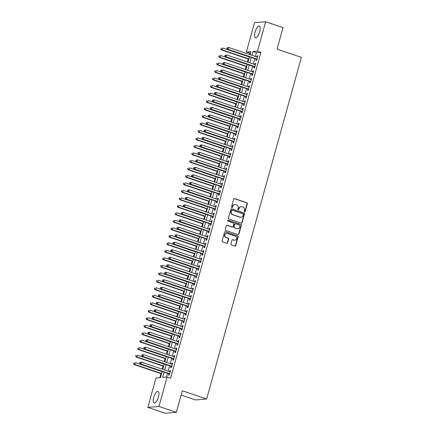 <?xml version="1.0" encoding="UTF-8"?>
<svg xmlns="http://www.w3.org/2000/svg" width="435" height="435" viewBox="0 0 435 435"><rect width="100%" height="100%" fill="white"/><g stroke="black" fill="none" stroke-linecap="round" stroke-linejoin="round"><path stroke-width="0.65" d="M244.557 211.888A0.538 0.5 85.2 0 0 245.177 211.535L247.346 203.721A0.772 0.712 85.2 0 0 246.868 202.753L234.585 198.605A0.772 0.712 85.2 0 0 233.698 199.11L231.529 206.924A0.538 0.5 85.2 0 0 232.051 207.625A0.538 0.5 85.2 0 0 232.486 207.25L232.763 206.239A2.469 2.278 85.2 0 1 235.601 204.619L236.624 204.967A2.469 2.278 85.2 0 1 238.157 208.055L237.874 209.066A0.538 0.5 85.2 0 0 238.396 209.768A0.538 0.5 85.2 0 0 238.831 209.393L239.114 208.381A2.469 2.278 85.2 0 1 241.947 206.766L242.975 207.109A2.469 2.278 85.2 0 1 244.503 210.197L244.225 211.209A0.538 0.5 85.2 0 0 244.557 211.888M244.595 211.899A0.538 0.5 85.2 0 0 244.878 211.557L247.042 203.743A0.772 0.712 85.2 0 0 246.563 202.781L234.28 198.632A0.772 0.712 85.2 0 0 234.166 198.605M231.898 207.609A0.538 0.5 85.2 0 0 232.187 207.272L232.763 206.239M238.244 209.757A0.538 0.5 85.2 0 0 238.532 209.414L239.114 208.381M153.74 397.372A6.128 2.186 108.7 0 1 158.046 391.375A6.128 2.186 108.7 0 1 158.432 396.981A6.128 2.186 108.7 0 1 154.126 402.984A6.128 2.186 108.7 0 1 153.74 397.372M255.024 32.146A6.128 2.186 108.7 0 1 259.331 26.149A6.128 2.186 108.7 0 1 259.717 31.76A6.128 2.186 108.7 0 1 255.41 37.758A6.128 2.186 108.7 0 1 255.024 32.146M230.941 243.899A0.772 0.712 85.2 0 0 231.42 244.867L234.867 246.031A0.772 0.712 85.2 0 0 235.754 245.525L238.157 236.847A0.772 0.712 85.2 0 0 237.679 235.884L225.395 231.735A0.772 0.712 85.2 0 0 224.509 232.241L222.106 240.919A0.772 0.712 85.2 0 0 222.584 241.882L226.744 243.29A0.772 0.712 85.2 0 0 227.63 242.784L228.658 239.071A0.772 0.712 85.2 0 0 228.179 238.103L226.118 237.407A2.061 1.903 85.2 0 1 226.494 233.383A2.061 1.903 85.2 0 1 227.206 233.475L235.297 236.205A2.061 1.903 85.2 0 1 234.922 240.229A2.061 1.903 85.2 0 1 234.204 240.136L232.855 239.685A0.772 0.712 85.2 0 0 231.969 240.191L230.941 243.899M250.446 53.206L246.351 52.086L254.508 22.68L265.638 21.75L283.016 27.617L277.046 49.155L301.379 57.371L206.636 398.998L182.303 390.782L176.327 412.32L158.949 406.453L147.818 407.383L155.975 377.977L160.482 377.602L162.179 371.501M265.638 21.75L257.482 51.156L252.969 51.531L251.919 55.316M164.06 372.132L162.592 377.422L167.105 377.047L170.58 378.222L260.957 52.33L257.482 51.156M167.105 377.047L158.949 406.453M241.207 223.16A0.772 0.712 85.2 0 0 242.094 222.655L244.503 213.976A0.772 0.712 85.2 0 0 244.024 213.014L231.735 208.865A0.772 0.712 85.2 0 0 230.849 209.371L228.446 218.049A0.772 0.712 85.2 0 0 228.924 219.012L241.207 223.16M241.327 225.412L238.924 234.09A0.772 0.712 85.2 0 1 238.037 234.595L225.754 230.447A0.772 0.712 85.2 0 1 225.276 229.484L226.303 225.77A0.772 0.712 85.2 0 1 227.19 225.265L232.17 226.945A0.772 0.712 85.2 0 0 233.057 226.439L233.742 223.976A0.772 0.712 85.2 0 0 233.263 223.014L228.076 221.263A0.538 0.5 85.2 0 1 228.174 220.208A0.538 0.5 85.2 0 1 228.364 220.23L240.849 224.449A0.772 0.712 85.2 0 1 241.327 225.412L241.028 225.439L238.619 234.117L238.924 234.09M256.204 59.127L255.845 60.438L256.596 60.378L257.841 55.881L257.09 55.946L256.808 56.969M254.127 66.62L253.763 67.931L254.518 67.871L255.764 63.374L255.013 63.439L254.731 64.456M252.05 74.113L251.686 75.424L252.441 75.358L253.687 70.867L252.936 70.927L252.653 71.949M249.973 81.606L249.608 82.916L250.364 82.851L251.609 78.36L250.859 78.42L250.571 79.442M247.896 89.093L247.531 90.409L248.282 90.344L249.532 85.847L248.776 85.912L248.494 86.935M245.818 96.586L245.454 97.897L246.205 97.837L247.455 93.34L246.699 93.405L246.417 94.428M243.741 104.079L243.377 105.39L244.127 105.33L245.378 100.833L244.622 100.898L244.339 101.915M241.664 111.572L241.3 112.882L242.05 112.817L243.295 108.326L242.545 108.386L242.262 109.408M239.587 119.065L239.223 120.375L239.973 120.31L241.218 115.819L240.468 115.879L240.185 116.901M237.51 126.552L237.146 127.868L237.896 127.803L239.141 123.306L238.391 123.371L238.108 124.394M235.427 134.045L235.069 135.356L235.819 135.296L237.064 130.799L236.314 130.864L236.031 131.887M233.35 141.538L232.986 142.849L233.742 142.789L234.987 138.292L234.237 138.357L233.954 139.374M231.273 149.031L230.909 150.341L231.665 150.276L232.91 145.785L232.159 145.845L231.877 146.867M229.196 156.524L228.832 157.834L229.588 157.769L230.833 153.278L230.082 153.337L229.794 154.36M227.119 164.011L226.755 165.327L227.505 165.262L228.756 160.765L228 160.83L227.717 161.853M225.042 171.504L224.677 172.815L225.428 172.755L226.678 168.258L225.923 168.323L225.64 169.345M222.965 178.997L222.6 180.308L223.351 180.248L224.601 175.751L223.846 175.816L223.563 176.833M220.888 186.49L220.523 187.8L221.274 187.735L222.519 183.244L221.768 183.304L221.486 184.326M218.81 193.983L218.446 195.293L219.196 195.228L220.442 190.737L219.691 190.796L219.409 191.819M216.733 201.47L216.369 202.786L217.119 202.721L218.365 198.224L217.614 198.289L217.331 199.312M214.651 208.963L214.292 210.274L215.042 210.214L216.287 205.717L215.537 205.782L215.254 206.804M212.574 216.456L212.209 217.766L212.965 217.707L214.21 213.21L213.46 213.275L213.177 214.292M210.496 223.949L210.132 225.259L210.888 225.194L212.133 220.703L211.383 220.762L211.1 221.785M208.419 231.442L208.055 232.752L208.811 232.687L210.056 228.196L209.306 228.255L209.017 229.278M206.342 238.929L205.978 240.245L206.734 240.18L207.979 235.683L207.223 235.748L206.94 236.77M204.265 246.422L203.901 247.732L204.651 247.673L205.902 243.176L205.146 243.241L204.863 244.263M202.188 253.915L201.824 255.225L202.574 255.166L203.825 250.669L203.069 250.734L202.786 251.751M200.111 261.408L199.747 262.718L200.497 262.653L201.742 258.162L200.992 258.221L200.709 259.244M198.034 268.901L197.669 270.211L198.42 270.146L199.665 265.654L198.915 265.714L198.632 266.737M195.957 276.388L195.592 277.704L196.343 277.639L197.588 273.142L196.837 273.207L196.555 274.229M193.874 283.881L193.515 285.191L194.266 285.132L195.511 280.635L194.76 280.7L194.478 281.722M191.797 291.374L191.438 292.684L192.188 292.624L193.434 288.128L192.683 288.193L192.4 289.21M189.72 298.867L189.355 300.177L190.111 300.112L191.356 295.621L190.606 295.68L190.323 296.703M187.643 306.36L187.278 307.67L188.034 307.605L189.279 303.113L188.529 303.173L188.241 304.195M185.566 313.847L185.201 315.163L185.957 315.098L187.202 310.601L186.446 310.666L186.164 311.688M183.488 321.34L183.124 322.65L183.875 322.591L185.125 318.094L184.369 318.159L184.087 319.181M181.411 328.833L181.047 330.143L181.797 330.083L183.048 325.587L182.292 325.652L182.009 326.669M179.334 336.326L178.97 337.636L179.72 337.571L180.965 333.079L180.215 333.139L179.932 334.162M177.257 343.819L176.893 345.129L177.643 345.064L178.888 340.572L178.138 340.632L177.855 341.654M175.18 351.306L174.816 352.622L175.566 352.557L176.811 348.06L176.061 348.125L175.778 349.147M173.103 358.799L172.738 360.109L173.489 360.049L174.734 355.553L173.984 355.618L173.701 356.64M171.02 366.292L170.661 367.602L171.412 367.542L172.657 363.046L171.907 363.111L171.624 364.128M260.957 52.33L256.443 52.706L255.394 56.49M254.796 58.654L253.317 63.983M252.719 66.142L251.24 71.476M250.642 73.635L249.163 78.963M248.564 81.127L247.085 86.456M246.487 88.62L245.008 93.949M244.405 96.113L242.931 101.442M242.328 103.601L240.854 108.935M240.25 111.094L238.771 116.422M238.173 118.586L236.694 123.915M236.096 126.079L234.617 131.408M234.019 133.572L232.54 138.901M231.942 141.06L230.463 146.394M229.865 148.552L228.386 153.881M227.788 156.045L226.309 161.374M225.711 163.538L224.232 168.867M223.633 171.031L222.154 176.36M221.551 178.519L220.077 183.853M219.474 186.011L218 191.34M217.397 193.504L215.918 198.833M215.32 200.997L213.841 206.326M213.242 208.49L211.763 213.819M211.165 215.977L209.686 221.312M209.088 223.47L207.609 228.799M207.011 230.963L205.532 236.292M204.934 238.456L203.455 243.785M202.857 245.949L201.378 251.278M200.774 253.436L199.301 258.771M198.697 260.929L197.224 266.258M196.62 268.422L195.141 273.751M194.543 275.915L193.064 281.244M192.466 283.408L190.987 288.737M190.389 290.895L188.91 296.23M188.311 298.388L186.833 303.717M186.234 305.881L184.755 311.21M184.157 313.374L182.678 318.703M182.08 320.867L180.601 326.196M179.998 328.354L178.524 333.688M177.92 335.847L176.447 341.176M175.843 343.34L174.364 348.669M173.766 350.833L172.287 356.162M171.689 358.326L170.21 363.655M169.612 365.813L168.133 371.147M167.535 373.306L166.48 377.101M168.943 373.785L168.579 375.095L169.335 375.03L170.58 370.538L169.829 370.598L169.547 371.62M249.826 53.255L249.483 54.495M248.244 58.975L247.406 61.987M246.166 66.463L245.329 69.48M244.084 73.955L243.252 76.968M242.007 81.448L241.175 84.461M239.93 88.941L239.098 91.954M237.853 96.434L237.021 99.446M235.775 103.921L234.938 106.939M233.698 111.414L232.861 114.427M231.621 118.907L230.784 121.92M229.544 126.4L228.707 129.412M227.467 133.893L226.63 136.905M225.39 141.38L224.552 144.398M223.313 148.873L222.475 151.886M221.23 156.366L220.398 159.379M219.153 163.859L218.321 166.871M217.076 171.352L216.244 174.364M214.999 178.839L214.161 181.857M212.922 186.332L212.084 189.345M210.844 193.825L210.007 196.837M208.767 201.318L207.93 204.33M206.69 208.811L205.853 211.823M204.613 216.298L203.776 219.316M202.536 223.791L201.699 226.804M200.453 231.284L199.621 234.296M198.376 238.777L197.544 241.789M196.299 246.27L195.467 249.282M194.222 253.757L193.385 256.775M192.145 261.25L191.308 264.262M190.068 268.743L189.23 271.755M187.991 276.236L187.153 279.248M185.914 283.729L185.076 286.741M183.836 291.216L182.999 294.234M181.759 298.709L180.922 301.721M179.677 306.202L178.845 309.214M177.6 313.695L176.768 316.707M175.522 321.188L174.691 324.2M173.445 328.675L172.608 331.693M171.368 336.168L170.531 339.18M169.291 343.661L168.454 346.673M167.214 351.154L166.377 354.166M165.137 358.647L164.299 361.659M163.06 366.134L162.222 369.152M160.983 373.627L159.862 377.651M181.112 395.067L195.505 399.928L206.636 398.998M176.327 412.32L165.197 413.25L147.818 407.383M250.038 54.679L250.864 51.705L246.351 52.086M162.777 369.337L164.256 364.008M164.854 361.844L166.333 356.515M166.931 354.351L168.41 349.022M169.008 346.864L170.487 341.529M171.085 339.371L172.564 334.042M173.163 331.878L174.642 326.549M175.245 324.385L176.719 319.056M177.322 316.892L178.796 311.563M179.399 309.405L180.878 304.07M181.477 301.912L182.956 296.583M183.554 294.419L185.033 289.09M185.631 286.926L187.11 281.597M187.708 279.433L189.187 274.104M189.785 271.946L191.264 266.611M191.862 264.453L193.341 259.124M193.939 256.96L195.418 251.631M196.022 249.467L197.495 244.138M198.099 241.974L199.573 236.645M200.176 234.487L201.655 229.153M202.253 226.994L203.732 221.665M204.33 219.501L205.809 214.172M206.407 212.008L207.886 206.679M208.485 204.515L209.964 199.186M210.562 197.028L212.041 191.694M212.639 189.535L214.118 184.206M214.716 182.042L216.195 176.713M216.793 174.549L218.272 169.22M218.876 167.056L220.349 161.728M220.953 159.569L222.426 154.235M223.03 152.076L224.509 146.747M225.107 144.583L226.586 139.254M227.184 137.09L228.663 131.761M229.261 129.597L230.74 124.269M231.338 122.11L232.817 116.776M233.416 114.617L234.895 109.288M235.493 107.124L236.972 101.795M237.57 99.631L239.049 94.303M239.652 92.138L241.126 86.81M241.729 84.651L243.203 79.317M243.807 77.158L245.286 71.829M245.884 69.665L247.363 64.336M247.961 62.172L249.44 56.844M251.321 57.48L249.842 62.809M249.244 64.973L247.765 70.301M247.162 72.46L245.688 77.794M245.084 79.953L243.611 85.282M243.007 87.446L241.528 92.775M240.93 94.939L239.451 100.267M238.853 102.432L237.374 107.76M236.776 109.919L235.297 115.253M234.699 117.412L233.22 122.741M232.622 124.905L231.143 130.234M230.545 132.398L229.066 137.726M228.467 139.891L226.988 145.219M226.39 147.378L224.911 152.712M224.308 154.871L222.834 160.2M222.231 162.364L220.757 167.692M220.153 169.857L218.674 175.185M218.076 177.35L216.597 182.678M215.999 184.837L214.52 190.171M213.922 192.33L212.443 197.659M211.845 199.823L210.366 205.151M209.768 207.316L208.289 212.644M207.691 214.808L206.212 220.137M205.614 222.296L204.135 227.63M203.531 229.789L202.058 235.117M201.454 237.282L199.98 242.61M199.377 244.774L197.898 250.103M197.3 252.267L195.821 257.596M195.223 259.755L193.744 265.089M193.145 267.248L191.666 272.576M191.068 274.741L189.589 280.069M188.991 282.233L187.512 287.562M186.914 289.726L185.435 295.055M184.837 297.214L183.358 302.548M182.754 304.707L181.281 310.035M180.677 312.199L179.204 317.528M178.6 319.692L177.121 325.021M176.523 327.185L175.044 332.514M174.446 334.673L172.967 340.007M172.369 342.166L170.89 347.494M170.292 349.658L168.813 354.987M168.214 357.151L166.735 362.48M166.137 364.644L164.658 369.973M256.443 52.706L252.969 51.531M257.09 55.946L257.759 56.169M255.013 63.439L255.682 63.662M252.936 70.927L253.605 71.155M250.859 78.42L251.528 78.648M248.776 85.912L249.451 86.141M246.699 93.405L247.374 93.628M244.622 100.898L245.296 101.121M242.545 108.386L243.219 108.614M240.468 115.879L241.142 116.107M238.391 123.371L239.06 123.6M236.314 130.864L236.983 131.087M234.237 138.357L234.905 138.58M232.159 145.845L232.828 146.073M230.082 153.337L230.751 153.566M228 160.83L228.674 161.059M225.923 168.323L226.597 168.546M223.846 175.816L224.52 176.039M221.768 183.304L222.443 183.532M219.691 190.796L220.366 191.025M217.614 198.289L218.283 198.518M215.537 205.782L216.206 206.005M213.46 213.275L214.129 213.498M211.383 220.762L212.052 220.991M209.306 228.255L209.975 228.484M207.223 235.748L207.897 235.977M205.146 243.241L205.82 243.464M203.069 250.734L203.743 250.957M200.992 258.221L201.666 258.45M198.915 265.714L199.589 265.943M196.837 273.207L197.512 273.436M194.76 280.7L195.429 280.923M192.683 288.193L193.352 288.416M190.606 295.68L191.275 295.909M188.529 303.173L189.198 303.402M186.446 310.666L187.121 310.894M184.369 318.159L185.044 318.382M182.292 325.652L182.966 325.875M180.215 333.139L180.889 333.368M178.138 340.632L178.812 340.861M176.061 348.125L176.735 348.353M173.984 355.618L174.652 355.841M171.907 363.111L172.575 363.334M169.829 370.598L170.498 370.827M241.093 206.658L240.789 206.685A2.469 2.278 85.2 0 0 238.81 208.403M234.742 204.515L234.443 204.542A2.469 2.278 85.2 0 0 232.464 206.261M241.322 223.188A0.772 0.712 85.2 0 0 241.795 222.682L244.198 214.004A0.772 0.712 85.2 0 0 243.72 213.036L231.436 208.892A0.772 0.712 85.2 0 0 231.322 208.86M243.323 214.466A0.538 0.5 85.2 0 0 242.986 213.792L232.203 210.148A0.538 0.5 85.2 0 0 231.583 210.502L231.289 211.568A2.469 2.278 85.2 0 0 232.817 214.656L240.191 217.147A2.469 2.278 85.2 0 0 243.024 215.532L243.323 214.466M232.018 210.127L231.714 210.148A0.538 0.5 85.2 0 0 231.284 210.529L231.583 210.502M241.044 217.255L240.745 217.277A2.469 2.278 85.2 0 1 239.886 217.174L232.518 214.683A2.469 2.278 85.2 0 1 230.985 211.595L231.284 210.529M238.152 234.623A0.772 0.712 85.2 0 0 238.619 234.117M232.442 226.978L232.138 227.005A0.772 0.712 85.2 0 1 231.871 226.972L226.891 225.292A0.772 0.712 85.2 0 0 226.771 225.259M241.028 225.439A0.772 0.712 85.2 0 0 240.55 224.471L228.06 220.257A0.538 0.5 85.2 0 0 228.027 220.246M237.341 228.69A2.061 1.903 85.2 0 0 239.783 226.956A2.061 1.903 85.2 0 0 238.434 224.759L235.585 223.797A0.772 0.712 85.2 0 0 234.699 224.302L234.014 226.766A0.772 0.712 85.2 0 0 234.492 227.728L237.042 228.718A2.061 1.903 85.2 0 0 237.755 228.805L238.059 228.777M235.313 223.764L235.014 223.786A0.772 0.712 85.2 0 0 234.394 224.324L234.699 224.302M237.042 228.718L234.193 227.755A0.772 0.712 85.2 0 1 233.715 226.787L234.394 224.324M234.922 240.229L234.623 240.25A2.061 1.903 85.2 0 1 233.905 240.163L232.556 239.707A0.772 0.712 85.2 0 0 232.437 239.68M226.494 233.383L226.189 233.41A2.061 1.903 85.2 0 0 225.819 237.434L226.118 237.407M226.858 243.317A0.772 0.712 85.2 0 0 227.331 242.812L228.359 239.098A0.772 0.712 85.2 0 0 227.88 238.13L225.819 237.434M234.982 246.058A0.772 0.712 85.2 0 0 235.449 245.552L237.858 236.874A0.772 0.712 85.2 0 0 237.379 235.906L225.096 231.763A0.772 0.712 85.2 0 0 224.977 231.73M249.396 56.996L222.676 47.975L222.16 49.851L221.41 49.911L248.798 59.16M221.187 49.003L221.393 48.252L220.888 49.024L222.16 49.851L248.874 58.872M221.094 48.28L221.393 48.252M221.41 49.911L220.888 49.024M227.108 47.774L226.901 48.524L227.413 47.752L227.108 47.774L228.696 47.475L257.476 57.192M227.413 47.752L228.696 47.475L228.174 49.345L227.423 49.411L256.764 59.318A0.783 0.723 85.2 0 1 256.873 59.367M256.96 59.068L228.174 49.345L227.2 48.497M226.901 48.524L227.423 49.411M247.319 64.489L220.599 55.468L220.083 57.344L219.332 57.404L246.721 66.653M219.109 56.496L219.316 55.745L218.805 56.517L220.083 57.344L246.797 66.365M219.017 55.767L219.316 55.745M219.332 57.404L218.805 56.517M245.242 71.982L218.522 62.961L218.006 64.831L217.25 64.897L244.639 74.146M217.032 63.983L217.239 63.238L216.728 64.01L218.006 64.831L244.72 73.852M216.94 63.26L217.239 63.238M217.25 64.897L216.728 64.01M243.165 79.474L216.445 70.454L215.929 72.324L215.173 72.389L242.561 81.633M214.955 71.476L215.162 70.726L214.651 71.503L215.929 72.324L242.643 81.345M214.857 70.753L215.162 70.726M215.173 72.389L214.651 71.503M241.088 86.967L214.368 77.941L213.851 79.817L213.096 79.877L240.484 89.126M212.873 78.969L213.085 78.218L212.574 78.996L213.851 79.817L240.566 88.838M212.78 78.246L213.085 78.218M213.096 79.877L212.574 78.996M225.031 55.267L224.824 56.017L225.33 55.24L225.031 55.267L226.619 54.968L255.399 64.684M225.33 55.24L226.619 54.968L226.097 56.838L225.346 56.903L254.687 66.811A0.783 0.723 85.2 0 1 254.796 66.859M254.883 66.56L226.097 56.838L225.123 55.99M224.824 56.017L225.346 56.903M222.954 62.76L222.747 63.51L223.046 63.483L223.253 62.732L222.954 62.76L224.542 62.461L253.322 72.177M223.253 62.732L224.542 62.461L224.02 64.331L223.269 64.396L252.61 74.298A0.783 0.723 85.2 0 1 252.719 74.352M252.806 74.048L224.02 64.331L223.046 63.483M222.747 63.51L223.269 64.396M220.877 70.252L220.67 70.997L220.969 70.976L221.176 70.225L220.877 70.252L222.464 69.948L251.245 79.67M221.176 70.225L222.464 69.948L221.942 71.824L221.192 71.884L250.527 81.791A0.783 0.723 85.2 0 1 250.642 81.84M250.723 81.541L221.942 71.824L220.969 70.976M220.67 70.997L221.192 71.884M218.8 77.74L218.593 78.49L218.892 78.469L219.099 77.718L218.8 77.74L220.387 77.441L249.168 87.158M219.099 77.718L220.387 77.441L219.865 79.317L219.115 79.377L248.45 89.284A0.783 0.723 85.2 0 1 248.564 89.333M248.646 89.034L219.865 79.317L218.892 78.469M218.593 78.49L219.115 79.377M239.005 94.455L212.291 85.434L211.769 87.31L211.018 87.37L238.407 96.619M210.796 86.462L211.008 85.711L210.496 86.483L211.769 87.31L238.489 96.331M210.703 85.739L211.008 85.711M211.018 87.37L210.496 86.483M216.722 85.233L216.516 85.983L217.021 85.211L216.722 85.233L218.305 84.934L247.091 94.651M217.021 85.211L218.305 84.934L217.788 86.804L217.038 86.869L246.373 96.777A0.783 0.723 85.2 0 1 246.487 96.826M246.569 96.526L217.788 86.804L216.815 85.956M216.516 85.983L217.038 86.869M236.928 101.948L210.214 92.927L209.692 94.803L208.941 94.863L236.33 104.112M208.718 93.955L208.925 93.204L208.419 93.976L209.692 94.803L236.412 103.824M208.626 93.226L208.925 93.204M208.941 94.863L208.419 93.976M214.645 92.726L214.433 93.476L214.738 93.449L214.944 92.698L214.645 92.726L216.228 92.427L245.014 102.143M214.944 92.698L216.228 92.427L215.711 94.297L214.955 94.362L244.296 104.269A0.783 0.723 85.2 0 1 244.41 104.318M244.492 104.019L215.711 94.297L214.738 93.449M214.433 93.476L214.955 94.362M234.851 109.441L208.137 100.42L207.615 102.29L206.864 102.355L234.253 111.605M206.641 101.442L206.848 100.697L206.342 101.469L207.615 102.29L234.334 111.311M206.549 100.719L206.848 100.697M206.864 102.355L206.342 101.469M212.568 100.219L212.356 100.969L212.661 100.942L212.867 100.191L212.568 100.219L214.15 99.919L242.937 109.636M212.867 100.191L214.15 99.919L213.634 101.79L212.878 101.855L242.219 111.757A0.783 0.723 85.2 0 1 242.333 111.811M242.415 111.507L213.634 101.79L212.661 100.942M212.356 100.969L212.878 101.855M232.774 116.933L206.059 107.913L205.537 109.783L204.787 109.848L232.176 119.092M204.564 108.935L204.771 108.184L204.265 108.962L205.537 109.783L232.257 118.804M204.472 108.212L204.771 108.184M204.787 109.848L204.265 108.962M210.486 107.711L210.279 108.456L210.583 108.435L210.79 107.684L210.486 107.711L212.073 107.407L240.854 117.129M210.79 107.684L212.073 107.407L211.557 109.283L210.801 109.343L240.142 119.25A0.783 0.723 85.2 0 1 240.256 119.299M240.337 119L211.557 109.283L210.583 108.435M210.279 108.456L210.801 109.343M230.697 124.426L203.982 115.4L203.46 117.276L202.71 117.336L230.099 126.585M202.487 116.428L202.694 115.677L202.188 116.455L203.46 117.276L230.18 126.297M202.395 115.705L202.694 115.677M202.71 117.336L202.188 116.455M208.408 115.199L208.202 115.949L208.713 115.177L208.408 115.199L209.996 114.9L238.777 124.617M208.713 115.177L209.996 114.9L209.48 116.776L208.724 116.836L238.065 126.743A0.783 0.723 85.2 0 1 238.179 126.792M238.26 126.493L209.48 116.776L208.501 115.927M208.202 115.949L208.724 116.836M228.62 131.914L201.9 122.893L201.383 124.769L200.633 124.829L228.022 134.078M200.41 123.921L200.617 123.17L200.111 123.942L201.383 124.769L228.098 133.79M200.317 123.197L200.617 123.17M200.633 124.829L200.111 123.942M206.331 122.692L206.125 123.442L206.636 122.67L206.331 122.692L207.919 122.393L236.7 132.109M206.636 122.67L207.919 122.393L207.397 124.263L206.647 124.328L235.987 134.236A0.783 0.723 85.2 0 1 236.096 134.284M236.183 133.985L207.397 124.263L206.424 123.415M206.125 123.442L206.647 124.328M226.543 139.407L199.823 130.386L199.306 132.262L198.556 132.322L225.944 141.571M198.333 131.413L198.539 130.663L198.028 131.435L199.306 132.262L226.021 141.283M198.24 130.685L198.539 130.663M198.556 132.322L198.028 131.435M204.254 130.185L204.048 130.935L204.553 130.157L204.254 130.185L205.842 129.886L234.623 139.602M204.553 130.157L205.842 129.886L205.32 131.756L204.57 131.821L233.91 141.728A0.783 0.723 85.2 0 1 234.019 141.777M234.106 141.478L205.32 131.756L204.347 130.908M204.048 130.935L204.57 131.821M224.465 146.899L197.746 137.879L197.229 139.749L196.473 139.814L223.862 149.064M196.256 138.901L196.462 138.156L195.951 138.928L197.229 139.749L223.943 148.77M196.163 138.178L196.462 138.156M196.473 139.814L195.951 138.928M202.177 137.677L201.97 138.428L202.476 137.65L202.177 137.677L203.765 137.378L232.546 147.095M202.476 137.65L203.765 137.378L203.243 139.249L202.492 139.314L231.833 149.216A0.783 0.723 85.2 0 1 231.942 149.27M232.029 148.966L203.243 139.249L202.27 138.401M201.97 138.428L202.492 139.314M200.1 145.17L199.893 145.915L200.192 145.894L200.399 145.143L200.1 145.17L201.688 144.866L230.468 154.588M200.399 145.143L201.688 144.866L201.166 146.742L200.415 146.802L229.751 156.709A0.783 0.723 85.2 0 1 229.865 156.758M229.946 156.459L201.166 146.742L200.192 145.894M199.893 145.915L200.415 146.802M198.023 152.658L197.816 153.408L198.115 153.386L198.322 152.636L198.023 152.658L199.611 152.359L228.391 162.076M198.322 152.636L199.611 152.359L199.089 154.235L198.338 154.294L227.674 164.202A0.783 0.723 85.2 0 1 227.788 164.251M227.869 163.951L199.089 154.235L198.115 153.386M197.816 153.408L198.338 154.294M222.388 154.392L195.668 145.372L195.152 147.242L194.396 147.307L221.785 156.551M194.179 146.394L194.385 145.643L193.874 146.421L195.152 147.242L221.866 156.263M194.081 145.671L194.385 145.643M194.396 147.307L193.874 146.421M220.311 161.885L193.591 152.859L193.075 154.735L192.319 154.795L219.708 164.044M192.101 153.887L192.308 153.136L191.797 153.914L193.075 154.735L219.789 163.756M192.004 153.163L192.308 153.136M192.319 154.795L191.797 153.914M218.229 169.373L191.514 160.352L190.992 162.228L190.242 162.288L217.63 171.537M190.019 161.38L190.231 160.629L189.72 161.401L190.992 162.228L217.712 171.249M189.926 160.656L190.231 160.629M190.242 162.288L189.72 161.401M195.946 160.151L195.739 160.901L196.245 160.129L195.946 160.151L197.528 159.852L226.314 169.568M196.245 160.129L197.528 159.852L197.011 161.722L196.261 161.787L225.596 171.694A0.783 0.723 85.2 0 1 225.711 171.743M225.792 171.444L197.011 161.722L196.038 160.874M195.739 160.901L196.261 161.787M216.151 176.866L189.437 167.845L188.915 169.721L188.165 169.78L215.553 179.03M187.942 168.872L188.154 168.122L187.643 168.894L188.915 169.721L215.635 178.742M187.849 168.144L188.154 168.122M188.165 169.78L187.643 168.894M193.869 167.644L193.657 168.394L193.961 168.367L194.168 167.616L193.869 167.644L195.451 167.344L224.237 177.061M194.168 167.616L195.451 167.344L194.934 169.215L194.184 169.28L223.519 179.187A0.783 0.723 85.2 0 1 223.633 179.236M223.715 178.937L194.934 169.215L193.961 168.367M193.657 168.394L194.184 169.28M214.074 184.358L187.36 175.338L186.838 177.208L186.088 177.273L213.476 186.523M185.865 176.36L186.071 175.615L185.566 176.387L186.838 177.208L213.558 186.229M185.772 175.637L186.071 175.615M186.088 177.273L185.566 176.387M191.791 175.136L191.579 175.887L191.884 175.86L192.091 175.109L191.791 175.136L193.374 174.837L222.16 184.554M192.091 175.109L193.374 174.837L192.857 176.708L192.101 176.773L221.442 186.675A0.783 0.723 85.2 0 1 221.556 186.729M221.638 186.425L192.857 176.708L191.884 175.86M191.579 175.887L192.101 176.773M211.997 191.851L185.283 182.831L184.761 184.701L184.01 184.766L211.399 194.01M183.787 183.853L183.994 183.102L183.488 183.88L184.761 184.701L211.481 193.722M183.695 183.13L183.994 183.102M184.01 184.766L183.488 183.88M189.709 182.629L189.502 183.374L189.807 183.352L190.013 182.602L189.709 182.629L191.297 182.325L220.077 192.047M190.013 182.602L191.297 182.325L190.78 184.201L190.024 184.261L219.365 194.168A0.783 0.723 85.2 0 1 219.479 194.217M219.561 193.918L190.78 184.201L189.807 183.352M189.502 183.374L190.024 184.261M209.92 199.344L183.206 190.318L182.684 192.194L181.933 192.254L209.322 201.503M181.71 191.346L181.917 190.595L181.411 191.373L182.684 192.194L209.404 201.215M181.618 190.622L181.917 190.595M181.933 192.254L181.411 191.373M187.632 190.117L187.425 190.867L187.936 190.095L187.632 190.117L189.22 189.818L218 199.534M187.936 190.095L189.22 189.818L188.703 191.694L187.947 191.753L217.288 201.661A0.783 0.723 85.2 0 1 217.402 201.709M217.484 201.41L188.703 191.694L187.724 190.845M187.425 190.867L187.947 191.753M207.843 206.832L181.123 197.811L180.607 199.687L179.856 199.747L207.245 208.996M179.633 198.838L179.84 198.088L179.334 198.86L180.607 199.687L207.321 208.708M179.541 198.115L179.84 198.088M179.856 199.747L179.334 198.86M185.555 197.61L185.348 198.36L185.859 197.588L185.555 197.61L187.142 197.311L215.923 207.027M185.859 197.588L187.142 197.311L186.62 199.181L185.87 199.246L215.211 209.153A0.783 0.723 85.2 0 1 215.32 209.202M215.407 208.903L186.62 199.181L185.647 198.333M185.348 198.36L185.87 199.246M205.766 214.325L179.046 205.304L178.529 207.18L177.779 207.239L205.168 216.489M177.556 206.331L177.763 205.581L177.257 206.353L178.529 207.18L205.244 216.2M177.464 205.603L177.763 205.581M177.779 207.239L177.257 206.353M183.478 205.102L183.271 205.853L183.57 205.826L183.777 205.075L183.478 205.102L185.065 204.803L213.846 214.52M183.777 205.075L185.065 204.803L184.543 206.674L183.793 206.739L213.134 216.646A0.783 0.723 85.2 0 1 213.242 216.695M213.329 216.396L184.543 206.674L183.57 205.826M183.271 205.853L183.793 206.739M203.689 221.817L176.969 212.797L176.452 214.667L175.696 214.732L203.085 223.981M175.479 213.819L175.686 213.074L175.174 213.846L176.452 214.667L203.167 223.688M175.387 213.096L175.686 213.074M175.696 214.732L175.174 213.846M181.4 212.595L181.194 213.346L181.7 212.568L181.4 212.595L182.988 212.296L211.769 222.013M181.7 212.568L182.988 212.296L182.466 214.167L181.716 214.232L211.057 224.134A0.783 0.723 85.2 0 1 211.165 224.188M211.252 223.884L182.466 214.167L181.493 213.319M181.194 213.346L181.716 214.232M201.612 229.31L174.892 220.289L174.375 222.16L173.619 222.225L201.008 231.469M173.402 221.312L173.608 220.561L173.097 221.339L174.375 222.16L201.09 231.181M173.309 220.588L173.608 220.561M173.619 222.225L173.097 221.339M199.534 236.803L172.815 227.777L172.298 229.653L171.542 229.713L198.931 238.962M171.325 228.805L171.531 228.054L171.02 228.832L172.298 229.653L199.012 238.674M171.227 228.081L171.531 228.054M171.542 229.713L171.02 228.832M197.452 244.291L170.737 235.27L170.215 237.146L169.465 237.205L196.854 246.455M169.242 236.297L169.454 235.547L168.943 236.319L170.215 237.146L196.935 246.166M169.15 235.574L169.454 235.547M169.465 237.205L168.943 236.319M179.323 220.088L179.117 220.833L179.416 220.811L179.622 220.061L179.323 220.088L180.911 219.784L209.692 229.506M179.622 220.061L180.911 219.784L180.389 221.66L179.639 221.719L208.974 231.627A0.783 0.723 85.2 0 1 209.088 231.676M209.17 231.376L180.389 221.66L179.416 220.811M179.117 220.833L179.639 221.719M177.246 227.576L177.04 228.326L177.339 228.304L177.545 227.554L177.246 227.576L178.834 227.277L207.615 236.993M177.545 227.554L178.834 227.277L178.312 229.153L177.562 229.212L206.897 239.119A0.783 0.723 85.2 0 1 207.011 239.168M207.093 238.869L178.312 229.153L177.339 228.304M177.04 228.326L177.562 229.212M175.169 235.069L174.962 235.819L175.468 235.047L175.169 235.069L176.751 234.769L205.537 244.486M175.468 235.047L176.751 234.769L176.235 236.64L175.484 236.705L204.82 246.612A0.783 0.723 85.2 0 1 204.934 246.661M205.016 246.362L176.235 236.64L175.261 235.792M174.962 235.819L175.484 236.705M195.375 251.783L168.66 242.763L168.138 244.639L167.388 244.698L194.777 253.948M167.165 243.79L167.377 243.04L166.866 243.812L168.138 244.639L194.858 253.659M167.073 243.062L167.377 243.04M167.388 244.698L166.866 243.812M173.092 242.561L172.88 243.312L173.184 243.285L173.391 242.534L173.092 242.561L174.674 242.262L203.46 251.979M173.391 242.534L174.674 242.262L174.158 244.133L173.407 244.198L202.743 254.105A0.783 0.723 85.2 0 1 202.857 254.154M202.938 253.855L174.158 244.133L173.184 243.285M172.88 243.312L173.407 244.198M193.298 259.276L166.583 250.255L166.061 252.126L165.311 252.191L192.7 261.44M165.088 251.278L165.295 250.533L164.789 251.305L166.061 252.126L192.781 261.147M164.995 250.555L165.295 250.533M165.311 252.191L164.789 251.305M171.015 250.054L170.803 250.805L171.107 250.777L171.314 250.027L171.015 250.054L172.597 249.755L201.383 259.472M171.314 250.027L172.597 249.755L172.081 251.626L171.325 251.691L200.666 261.593A0.783 0.723 85.2 0 1 200.78 261.647M200.861 261.343L172.081 251.626L171.107 250.777M170.803 250.805L171.325 251.691M191.221 266.769L164.506 257.748L163.984 259.619L163.234 259.684L190.622 268.928M163.011 258.771L163.217 258.02L162.712 258.798L163.984 259.619L190.704 268.64M162.918 258.047L163.217 258.02M163.234 259.684L162.712 258.798M168.932 257.547L168.726 258.292L169.03 258.27L169.237 257.52L168.932 257.547L170.52 257.243L199.306 266.965M169.237 257.52L170.52 257.243L170.003 259.119L169.248 259.178L198.588 269.086A0.783 0.723 85.2 0 1 198.703 269.134M198.784 268.835L170.003 259.119L169.03 258.27M168.726 258.292L169.248 259.178M189.143 274.262L162.429 265.236L161.907 267.112L161.157 267.172L188.545 276.421M160.934 266.263L161.14 265.513L160.635 266.291L161.907 267.112L188.627 276.133M160.841 265.54L161.14 265.513M161.157 267.172L160.635 266.291M166.855 265.035L166.648 265.785L167.16 265.013L166.855 265.035L168.443 264.736L197.224 274.452M167.16 265.013L168.443 264.736L167.926 266.611L167.17 266.671L196.511 276.578A0.783 0.723 85.2 0 1 196.625 276.627M196.707 276.328L167.926 266.611L166.948 265.763M166.648 265.785L167.17 266.671M187.066 281.749L160.352 272.729L159.83 274.605L159.079 274.664L186.468 283.914M158.857 273.756L159.063 273.006L158.558 273.778L159.83 274.605L186.544 283.625M158.764 273.033L159.063 273.006M159.079 274.664L158.558 273.778M184.989 289.242L158.269 280.222L157.753 282.097L157.002 282.157L184.391 291.406M156.779 281.249L156.986 280.499L156.48 281.271L157.753 282.097L184.467 291.118M156.687 280.521L156.986 280.499M157.002 282.157L156.48 281.271M182.912 296.735L156.192 287.714L155.676 289.585L154.92 289.65L182.314 298.899M154.702 288.737L154.909 287.992L154.398 288.764L155.676 289.585L182.39 298.606M154.61 288.013L154.909 287.992M154.92 289.65L154.398 288.764M164.778 272.527L164.571 273.278L165.083 272.506L164.778 272.527L166.366 272.228L195.146 281.945M165.083 272.506L166.366 272.228L165.844 274.099L165.093 274.164L194.434 284.071A0.783 0.723 85.2 0 1 194.543 284.12M194.63 283.821L165.844 274.099L164.87 273.251M164.571 273.278L165.093 274.164M162.701 280.02L162.494 280.771L163.005 279.993L162.701 280.02L164.289 279.721L193.069 289.438M163.005 279.993L164.289 279.721L163.767 281.592L163.016 281.657L192.357 291.564A0.783 0.723 85.2 0 1 192.466 291.613M192.553 291.314L163.767 281.592L162.793 280.744M162.494 280.771L163.016 281.657M160.624 287.513L160.417 288.264L160.716 288.236L160.923 287.486L160.624 287.513L162.211 287.214L190.992 296.931M160.923 287.486L162.211 287.214L161.689 289.085L160.939 289.15L190.28 299.052A0.783 0.723 85.2 0 1 190.389 299.106M190.476 298.801L161.689 289.085L160.716 288.236M160.417 288.264L160.939 289.15M180.835 304.228L154.115 295.207L153.599 297.078L152.843 297.143L180.231 306.387M152.625 296.23L152.832 295.479L152.321 296.257L153.599 297.078L180.313 306.099M152.533 295.506L152.832 295.479M152.843 297.143L152.321 296.257M158.547 295.006L158.34 295.751L158.639 295.729L158.846 294.979L158.547 295.006L160.134 294.702L188.915 304.424M158.846 294.979L160.134 294.702L159.612 296.578L158.862 296.637L188.197 306.544A0.783 0.723 85.2 0 1 188.311 306.593M188.393 306.294L159.612 296.578L158.639 295.729M158.34 295.751L158.862 296.637M178.758 311.721L152.038 302.695L151.521 304.571L150.766 304.63L178.154 313.88M150.548 303.722L150.755 302.972L150.244 303.75L151.521 304.571L178.236 313.591M150.45 302.999L150.755 302.972M150.766 304.63L150.244 303.75M156.469 302.494L156.263 303.244L156.769 302.472L156.469 302.494L158.057 302.194L186.838 311.911M156.769 302.472L158.057 302.194L157.535 304.07L156.785 304.13L186.12 314.037A0.783 0.723 85.2 0 1 186.234 314.086M186.316 313.787L157.535 304.07L156.562 303.222M156.263 303.244L156.785 304.13M176.681 319.208L149.961 310.188L149.444 312.064L148.688 312.123L176.077 321.373M148.465 311.215L148.678 310.465L148.166 311.237L149.444 312.064L176.159 321.084M148.373 310.492L148.678 310.465M148.688 312.123L148.166 311.237M154.392 309.986L154.186 310.737L154.691 309.965L154.392 309.986L155.975 309.687L184.761 319.404M154.691 309.965L155.975 309.687L155.458 311.558L154.708 311.623L184.043 321.53A0.783 0.723 85.2 0 1 184.157 321.579M184.239 321.28L155.458 311.558L154.485 310.71M154.186 310.737L154.708 311.623M174.598 326.701L147.884 317.68L147.362 319.556L146.611 319.616L174 328.865M146.388 318.708L146.6 317.958L146.089 318.73L147.362 319.556L174.082 328.577M146.296 317.98L146.6 317.958M146.611 319.616L146.089 318.73M152.315 317.479L152.103 318.23L152.408 318.202L152.614 317.452L152.315 317.479L153.898 317.18L182.684 326.897M152.614 317.452L153.898 317.18L153.381 319.051L152.631 319.116L181.966 329.023A0.783 0.723 85.2 0 1 182.08 329.072M182.162 328.773L153.381 319.051L152.408 318.202M152.103 318.23L152.631 319.116M172.521 334.194L145.807 325.173L145.285 327.044L144.534 327.109L171.923 336.358M144.311 326.196L144.518 325.451L144.012 326.223L145.285 327.044L172.004 336.065M144.219 325.472L144.518 325.451M144.534 327.109L144.012 326.223M150.238 324.972L150.026 325.723L150.331 325.695L150.537 324.945L150.238 324.972L151.82 324.673L180.607 334.39M150.537 324.945L151.82 324.673L151.304 326.544L150.548 326.609L179.889 336.511A0.783 0.723 85.2 0 1 180.003 336.565M180.085 336.26L151.304 326.544L150.331 325.695M150.026 325.723L150.548 326.609M170.444 341.687L143.729 332.666L143.207 334.537L142.457 334.602L169.846 343.846M142.234 333.688L142.441 332.938L141.935 333.716L143.207 334.537L169.927 343.558M142.142 332.965L142.441 332.938M142.457 334.602L141.935 333.716M148.161 332.465L147.949 333.21L148.253 333.188L148.46 332.438L148.161 332.465L149.743 332.161L178.529 341.883M148.46 332.438L149.743 332.161L149.227 334.036L148.471 334.096L177.812 344.003A0.783 0.723 85.2 0 1 177.926 344.052M178.007 343.753L149.227 334.036L148.253 333.188M147.949 333.21L148.471 334.096M168.367 349.18L141.652 340.154L141.13 342.03L140.38 342.089L167.769 351.339M140.157 341.181L140.364 340.431L139.858 341.209L141.13 342.03L167.85 351.05M140.065 340.458L140.364 340.431M140.38 342.089L139.858 341.209M146.078 339.952L145.872 340.703L146.176 340.681L146.383 339.931L146.078 339.952L147.666 339.653L176.447 349.37M146.383 339.931L147.666 339.653L147.15 341.529L146.394 341.589L175.735 351.496A0.783 0.723 85.2 0 1 175.849 351.545M175.93 351.246L147.15 341.529L146.176 340.681M145.872 340.703L146.394 341.589M166.29 356.667L139.575 347.647L139.053 349.522L138.303 349.582L165.691 358.831M138.08 348.674L138.286 347.924L137.781 348.696L139.053 349.522L165.768 358.543M137.987 347.951L138.286 347.924M138.303 349.582L137.781 348.696M144.001 347.445L143.795 348.196L144.306 347.424L144.001 347.445L145.589 347.146L174.37 356.863M144.306 347.424L145.589 347.146L145.067 349.017L144.317 349.082L173.657 358.989A0.783 0.723 85.2 0 1 173.772 359.038M173.853 358.739L145.067 349.017L144.094 348.169M143.795 348.196L144.317 349.082M164.212 364.16L137.493 355.139L136.976 357.015L136.226 357.075L163.614 366.324M136.003 356.167L136.209 355.417L135.704 356.189L136.976 357.015L163.69 366.036M135.91 355.438L136.209 355.417M136.226 357.075L135.704 356.189M141.924 354.938L141.718 355.689L142.229 354.911L141.924 354.938L143.512 354.639L172.293 364.356M142.229 354.911L143.512 354.639L142.99 356.51L142.24 356.575L171.58 366.482A0.783 0.723 85.2 0 1 171.689 366.531M171.776 366.232L142.99 356.51L142.017 355.661M141.718 355.689L142.24 356.575M162.135 371.653L135.415 362.632L134.899 364.503L134.149 364.568L161.537 373.817M133.926 363.655L134.132 362.91L133.621 363.682L134.899 364.503L161.613 373.524M133.833 362.931L134.132 362.91M134.149 364.568L133.621 363.682M139.847 362.431L139.64 363.181L139.94 363.154L140.146 362.404L139.847 362.431L141.435 362.132L170.215 371.849M140.146 362.404L141.435 362.132L140.913 364.003L140.162 364.068L169.503 373.969A0.783 0.723 85.2 0 1 169.612 374.024M169.699 373.719L140.913 364.003L139.94 363.154M139.64 363.181L140.162 364.068M244.878 211.557L245.177 211.535M232.187 207.272L232.486 207.25M238.532 209.414L238.831 209.393M234.28 198.632L234.585 198.605M246.563 202.781L246.868 202.753M247.042 203.743L247.346 203.721M231.436 208.892L231.735 208.865M243.72 213.036L244.024 213.014M244.198 214.004L244.503 213.976M241.795 222.682L242.094 222.655M230.985 211.595L231.289 211.568M232.518 214.683L232.817 214.656M239.886 217.174L240.191 217.147M226.891 225.292L227.19 225.265M231.871 226.972L232.17 226.945M228.06 220.257L228.364 220.23M240.55 224.471L240.849 224.449M233.715 226.787L234.014 226.766M234.193 227.755L234.492 227.728M232.556 239.707L232.855 239.685M233.905 240.163L234.204 240.136M227.88 238.13L228.179 238.103M228.359 239.098L228.658 239.071M227.331 242.812L227.63 242.784M225.096 231.763L225.395 231.735M237.379 235.906L237.679 235.884M237.858 236.874L238.157 236.847M235.449 245.552L235.754 245.525"/></g></svg>
